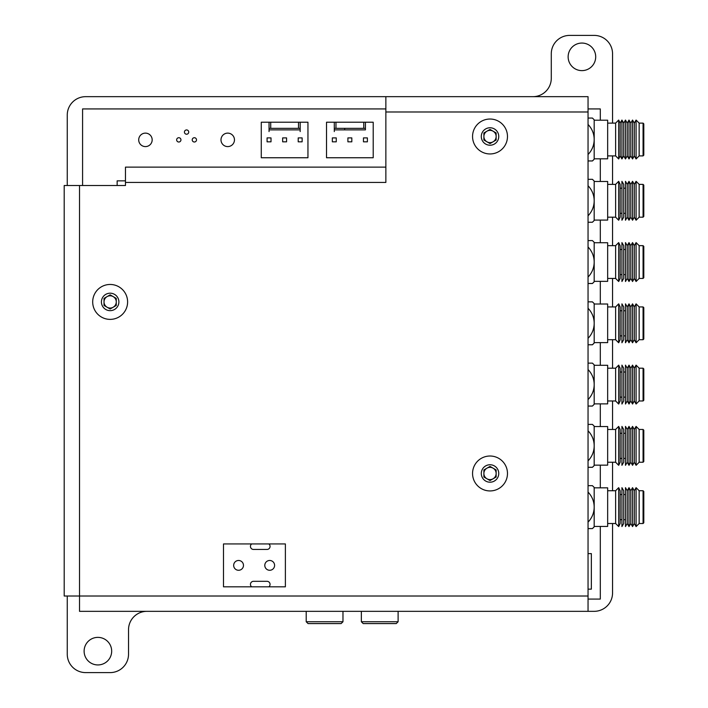 <?xml version="1.0" encoding="UTF-8"?>
<svg xmlns="http://www.w3.org/2000/svg" width="708" height="708" viewBox="0 0 708 708"><rect width="100%" height="100%" fill="white"/><g stroke="black" fill="none" stroke-linecap="round" stroke-linejoin="round"><path stroke-width="1.06" d="M600.304 120.21L600.304 108.926L588.047 108.926M385.86 108.926L82.579 108.926L82.579 185.514M588.047 599.074L600.304 599.074L600.304 526.425M600.304 487.83L600.304 465.156M600.304 426.561L600.304 403.887M600.304 365.284L600.304 342.619M600.304 304.015L600.304 281.35M600.304 242.747L600.304 220.082M600.304 181.478L600.304 158.813M196.505 139.865A2.142 2.142 0 0 1 193.293 141.724A2.142 2.142 0 0 1 193.293 138.007A2.142 2.142 0 0 1 196.505 139.865M234.463 139.865A6.744 6.744 0 0 1 224.356 145.698A6.744 6.744 0 0 1 224.356 134.024A6.744 6.744 0 0 1 234.463 139.865M188.726 132.086A2.142 2.142 0 0 1 185.505 133.936A2.142 2.142 0 0 1 185.505 130.228A2.142 2.142 0 0 1 188.726 132.086M180.947 139.865A2.142 2.142 0 0 1 177.726 141.724A2.142 2.142 0 0 1 177.726 138.007A2.142 2.142 0 0 1 180.947 139.865M152.176 139.865A6.744 6.744 0 0 1 142.069 145.698A6.744 6.744 0 0 1 142.069 134.024A6.744 6.744 0 0 1 152.176 139.865M266.996 549.452A3.062 3.062 0 0 0 268.836 543.939A3.062 3.062 0 0 1 266.996 549.452L253.517 549.452A3.062 3.062 0 0 1 251.676 543.939M243.472 565.382A4.903 4.903 0 0 1 236.118 569.621A4.903 4.903 0 0 1 236.118 561.134A4.903 4.903 0 0 1 243.472 565.382M274.598 565.382A4.903 4.903 0 0 1 267.243 569.621A4.903 4.903 0 0 1 267.243 561.134A4.903 4.903 0 0 1 274.598 565.382M268.836 586.826A3.062 3.062 0 0 0 266.996 581.312L253.517 581.312A3.062 3.062 0 0 0 251.676 586.826M307.953 122.218L307.953 157.751L261.27 157.751L261.27 122.218L307.953 122.218L300.174 122.218L300.174 131.591L300.174 128.343L300.174 129.874L269.049 129.874L269.049 122.218L270.721 122.218L270.721 128.343L269.049 128.343L269.049 131.591L269.049 128.343M300.174 122.218L270.721 122.218M269.049 122.218L261.27 122.218M286.572 137.901L282.651 137.901L282.651 141.821L286.572 141.821L286.572 137.901L282.651 137.901M302.13 137.901L298.21 137.901L298.21 141.821L302.13 141.821L302.13 137.901L298.21 137.901M267.084 137.901L267.084 141.821L271.014 141.821L271.014 137.901L267.084 137.901L271.014 137.901M270.721 128.343L298.502 128.343L298.502 122.218M300.174 128.343L298.502 128.343M588.047 247.021A21.444 21.444 180 0 1 594.18 262.031L594.18 242.357A29.099 29.099 -0 0 0 592.41 240.587L588.047 240.587M588.047 283.519L592.41 283.519L588.047 283.51M594.18 281.749L594.18 281.757A29.099 29.099 180 0 1 592.41 283.519A29.099 29.099 180 0 0 594.18 281.74L594.18 281.713A29.099 29.099 180 0 1 592.41 283.483L592.41 283.51M588.047 283.483L592.41 283.483M594.18 281.713L594.18 262.031A21.444 21.444 180 0 1 588.047 277.04M621.934 242.596L621.934 281.501L623.704 278.439L623.704 245.658L621.934 242.596M618.686 242.596L618.686 281.501L620.164 278.439L620.164 245.658L618.686 242.596L615.624 245.658L607.659 245.658M618.686 281.501L615.624 278.439L615.624 245.658M607.659 281.35L607.659 242.747L594.18 242.747L594.18 281.35L607.659 281.35M627.244 245.658L625.474 242.596L625.474 281.501L627.244 278.439L629.014 281.501L629.005 242.596L627.244 245.658L627.244 278.439M629.005 242.596L630.775 245.658L630.775 278.439L629.014 281.501M630.775 245.658L632.545 242.596L632.545 281.501L630.775 278.439M632.545 242.596L634.315 245.658L634.315 278.439L632.545 281.501M634.315 245.658L636.085 242.596L636.085 281.501L634.315 278.439M643.068 245.658L643.068 278.439L643.802 277.704L643.802 246.393L643.068 245.658L639.147 245.658L639.147 278.439L636.085 281.501M588.047 308.29A21.444 21.444 180 0 1 594.18 323.299L594.18 303.626A29.099 29.099 -0 0 0 592.41 301.865L588.047 301.856M594.18 343.017L594.18 343.026A29.099 29.099 180 0 1 592.41 344.787L588.047 344.778L592.41 344.787A29.099 29.099 180 0 0 594.18 343.008L594.18 342.982A29.099 29.099 180 0 1 592.41 344.752L592.41 344.778M588.047 344.752L592.41 344.752M594.18 342.982L594.18 323.299A21.444 21.444 180 0 1 588.047 338.309M621.934 303.865L621.934 342.769L623.704 339.707L623.704 306.927L621.934 303.865M618.686 303.865L618.686 342.769L620.164 339.707L620.164 306.927L618.686 303.865L615.624 306.927L607.659 306.927M618.686 342.769L615.624 339.707L615.624 306.927M607.659 342.619L607.659 304.015L594.18 304.015L594.18 342.619L607.659 342.619M627.244 306.927L625.474 303.865L625.474 342.769L627.244 339.707L629.005 342.769L629.005 303.865L627.244 306.927L627.244 339.707M629.005 303.865L630.775 306.927L630.775 339.707L629.005 342.769M630.775 306.927L632.545 303.865L632.545 342.769L630.775 339.707M632.545 303.865L634.315 306.927L634.315 339.707L632.545 342.769M634.315 306.927L636.085 303.865L636.085 342.769L634.315 339.707M643.068 306.927L643.068 339.707L643.802 338.973L643.802 307.661L643.068 306.927L639.147 306.927L639.147 339.707L636.085 342.769M588.047 492.104A21.444 21.444 180 0 1 594.18 507.105L594.18 487.44A29.099 29.099 -0 0 0 592.41 485.67L588.047 485.67M588.047 528.593L592.41 528.593A29.099 29.099 180 0 0 594.18 526.823L594.18 526.814A29.099 29.099 180 0 1 592.41 528.584L588.047 528.584L592.41 528.584A29.099 29.099 180 0 0 594.18 526.787L594.18 507.105A21.444 21.444 180 0 1 588.047 522.115M621.934 487.67L621.934 526.575L623.704 523.513L623.704 490.733L621.934 487.67M618.686 487.67L618.686 526.575L620.164 523.513L620.164 490.733L618.686 487.67L615.624 490.733L607.659 490.733M618.686 526.575L615.624 523.513L615.624 490.733M607.659 526.425L607.659 487.83L594.18 487.83L594.18 526.425L607.659 526.425M627.244 490.733L625.474 487.67L625.474 526.575L627.244 523.513L629.005 526.575L629.005 487.67L627.244 490.733L627.244 523.513M629.005 487.67L630.775 490.733L630.775 523.513L629.005 526.575M630.775 490.733L632.545 487.67L632.545 526.575L630.775 523.513M632.545 487.67L634.315 490.733L634.315 523.513L632.545 526.575M634.315 490.733L636.085 487.67L636.085 526.575L634.315 523.513M643.068 490.733L643.068 523.513L643.802 522.778L643.802 491.476L643.068 490.733L639.147 490.733L639.147 523.513L636.085 526.575M588.047 369.558A21.444 21.444 180 0 1 594.18 384.568L594.18 364.903A29.099 29.099 -0 0 0 592.41 363.133L588.047 363.133M592.41 406.065L588.047 406.056M588.047 399.577A21.444 21.444 180 0 0 594.18 384.568L594.18 404.295M594.18 404.25L594.18 404.277A29.099 29.099 180 0 1 592.41 406.056A29.099 29.099 180 0 0 594.18 404.277A29.099 29.099 180 0 1 592.41 406.02M621.934 365.133L621.934 404.038L623.704 400.976L623.704 368.195L621.934 365.133M618.686 365.133L618.686 404.038L620.164 400.976L620.164 368.195L618.686 365.133L615.624 368.195L607.659 368.195M618.686 404.038L615.624 400.976L615.624 368.195M607.659 403.887L607.659 365.284L594.18 365.284L594.18 403.887L607.659 403.887M627.244 368.195L625.474 365.133L625.474 404.038L627.244 400.976L629.005 404.038L629.005 365.133L627.244 368.195L627.244 400.976M629.005 365.133L630.775 368.195L630.775 400.976L629.005 404.038M630.775 368.195L632.545 365.133L632.545 404.038L630.775 400.976M632.545 365.133L634.315 368.195L634.315 400.976L632.545 404.038M634.315 368.195L636.085 365.133L636.085 404.038L634.315 400.976M643.068 368.195L643.068 400.976L643.802 400.241L643.802 368.93L643.068 368.195L639.147 368.195L639.147 400.976L636.085 404.038M342.973 621.748L341.132 623.58L308.051 623.58L306.21 621.748L342.973 621.748L342.973 611.331M310.493 623.58L338.681 623.58M398.108 621.748L396.276 623.58L363.186 623.58L361.354 621.748L398.108 621.748L398.108 611.331M365.638 623.58L393.825 623.58M588.047 124.484A21.444 21.444 180 0 1 594.18 139.494L594.18 119.82A29.099 29.099 -0 0 0 592.41 118.05L588.047 118.05M588.047 160.973L592.41 160.973L588.047 160.973M594.18 159.212L594.18 159.212A29.099 29.099 180 0 1 592.41 160.973A29.099 29.099 180 0 0 594.18 159.203L594.18 159.176A29.099 29.099 180 0 1 592.41 160.937L592.41 160.973M588.047 160.937L592.41 160.937M594.18 159.176L594.18 139.494A21.444 21.444 180 0 1 588.047 154.503M643.068 155.902L643.068 123.121L643.802 123.856L643.802 155.167L643.068 155.902L639.147 155.902L636.085 158.964L636.085 120.059L639.147 123.121L639.147 155.902M636.085 120.059L634.315 123.121L634.315 155.902L636.085 158.964M634.315 123.121L632.545 120.059L632.545 158.964L634.315 155.902M632.545 120.059L630.775 123.121L630.775 155.902L632.545 158.964M630.775 123.121L629.005 120.059L629.014 158.964L630.775 155.902M629.005 120.059L627.244 123.121L627.244 155.902L629.014 158.964M627.244 123.121L625.474 120.059L625.474 158.964L627.244 155.902M625.474 120.059L623.704 123.121L623.704 155.902L625.474 158.964M607.659 158.813L607.659 120.21L594.18 120.21L594.18 158.813L607.659 158.813M607.659 155.902L615.624 155.902L615.624 123.121L607.659 123.121M615.624 123.121L618.686 120.059L618.686 158.964L615.624 155.902M618.686 120.059L620.164 123.121L620.164 155.902L618.686 158.964M620.164 123.121L621.934 120.059L621.934 158.964L620.164 155.902M588.047 185.753A21.444 21.444 180 0 1 594.18 200.762L594.18 181.089A29.099 29.099 -0 0 0 592.41 179.319L588.047 179.319M588.047 222.241L592.41 222.25M588.047 215.772A21.444 21.444 180 0 0 594.18 200.762L594.18 220.489A29.099 29.099 180 0 1 592.41 222.241A29.099 29.099 180 0 0 594.18 220.471A29.099 29.099 180 0 1 592.41 222.215M621.934 181.328L621.934 220.232L623.704 217.17L623.704 184.39L621.934 181.328M618.686 181.328L618.686 220.232L620.164 217.17L620.164 184.39L618.686 181.328L615.624 184.39L607.659 184.39M618.686 220.232L615.624 217.17L615.624 184.39M607.659 220.082L607.659 181.478L594.18 181.478L594.18 220.082L607.659 220.082M627.244 184.39L625.474 181.328L625.474 220.232L627.244 217.17L629.014 220.232L629.005 181.328L627.244 184.39L627.244 217.17M629.005 181.328L630.775 184.39L630.775 217.17L629.014 220.232M630.775 184.39L632.545 181.328L632.545 220.232L630.775 217.17M632.545 181.328L634.315 184.39L634.315 217.17L632.545 220.232M634.315 184.39L636.085 181.328L636.085 220.232L634.315 217.17M643.068 184.39L643.068 217.17L643.802 216.436L643.802 185.124L643.068 184.39L639.147 184.39L639.147 217.17L636.085 220.232M335.973 128.343L334.3 128.343L334.3 122.218L335.973 122.218L335.973 128.343L365.425 128.343L363.753 128.343L363.753 122.218L373.204 122.218L373.204 157.751L326.521 157.751L326.521 122.218L373.204 122.218M334.3 129.874L334.3 131.591L334.3 128.343L334.3 129.874L365.425 129.874L365.425 122.218M334.3 122.218L326.521 122.218M351.823 137.901L347.902 137.901L347.902 141.821L351.823 141.821L351.823 137.901L347.902 137.901M367.39 137.901L363.461 137.901L363.461 141.821L367.39 141.821L367.39 137.901L363.461 137.901M332.344 137.901L332.344 141.821L336.265 141.821L336.265 137.901L332.344 137.901L336.265 137.901M344.716 129.874L344.716 128.343L344.716 129.874M335.973 122.218L363.753 122.218M125.466 180.85L117.147 180.85L117.147 185.514M591.357 589.153L588.047 589.153L591.357 589.153L591.357 553.612L588.047 553.612M588.047 430.827A21.444 21.444 180 0 1 594.18 445.836L594.18 426.172A29.099 29.099 -0 0 0 592.41 424.402L588.047 424.402M594.18 465.554L594.18 465.563A29.099 29.099 180 0 1 592.41 467.324L588.047 467.315L592.41 467.324A29.099 29.099 180 0 0 594.18 465.545L594.18 465.519A29.099 29.099 180 0 1 592.41 467.289L592.41 467.315M588.047 467.289L592.41 467.289M594.18 465.519L594.18 445.836A21.444 21.444 180 0 1 588.047 460.846M621.934 426.402L621.934 465.306L623.704 462.244L623.704 429.464L621.934 426.402M618.686 426.402L618.686 465.306L620.164 462.244L620.164 429.464L618.686 426.402L615.624 429.464L607.659 429.464M618.686 465.306L615.624 462.244L615.624 429.464M607.659 465.156L607.659 426.561L594.18 426.561L594.18 465.156L607.659 465.156M627.244 429.464L625.474 426.402L625.474 465.306L627.244 462.244L629.005 465.306L629.005 426.402L627.244 429.464L627.244 462.244M629.005 426.402L630.775 429.464L630.775 462.244L629.005 465.306M630.775 429.464L632.545 426.402L632.545 465.306L630.775 462.244M632.545 426.402L634.315 429.464L634.315 462.244L632.545 465.306M634.315 429.464L636.085 426.402L636.085 465.306L634.315 462.244M643.068 429.464L643.068 462.244L643.802 461.51L643.802 430.199L643.068 429.464L639.147 429.464L639.147 462.244L636.085 465.306M385.86 96.669L588.047 96.669L588.047 611.331L79.517 611.331L79.517 596.012L64.198 596.012L64.198 185.514L125.466 185.514L125.466 182.443L385.86 182.443L385.86 96.669L85.641 96.669A18.381 18.381 0 0 0 67.26 115.05L67.26 185.514M125.466 182.443L125.466 167.132L385.86 167.132M223.498 586.826L285.377 586.826L285.377 543.939L223.498 543.939L223.498 586.826M588.047 611.331L594.171 611.331A18.381 18.381 0 0 0 612.553 592.95L612.553 523.513M67.26 596.012L67.26 654.219A18.381 18.381 0 0 0 85.641 672.6L110.147 672.6A18.381 18.381 0 0 0 128.529 654.219L128.529 629.713A18.381 18.381 0 0 1 146.91 611.331M612.553 123.121L612.553 53.781A18.381 18.381 0 0 0 594.171 35.4L569.666 35.4A18.381 18.381 0 0 0 551.284 53.781L551.284 78.287A18.381 18.381 0 0 1 532.903 96.669M595.702 56.844A13.788 13.788 0 0 0 575.029 44.905A13.788 13.788 0 0 0 575.029 68.782A13.788 13.788 0 0 0 595.702 56.844M111.678 651.156A13.788 13.788 0 0 0 91.005 639.218A13.788 13.788 0 0 0 91.005 663.095A13.788 13.788 0 0 0 111.678 651.156M612.553 490.733L612.553 462.244M612.553 429.464L612.553 400.976M612.553 368.195L612.553 339.707M612.553 306.927L612.553 278.439M612.553 245.658L612.553 217.17M612.553 184.39L612.553 155.902M127.608 301.918A17.461 17.461 0 0 0 101.421 286.802A17.461 17.461 0 0 0 101.421 317.042A17.461 17.461 0 0 0 127.608 301.918M118.882 301.918A8.735 8.735 0 0 0 105.784 294.36A8.735 8.735 0 0 0 105.784 309.484A8.735 8.735 0 0 0 118.882 301.918M116.271 298.387L116.271 305.458L110.147 308.998L104.023 305.458L104.023 298.387L110.147 294.847L116.271 298.387M113.209 307.228A6.124 6.124 0 0 0 113.209 296.617A6.124 6.124 0 0 0 104.023 301.918A6.124 6.124 0 0 0 113.209 307.228M507.477 473.475A17.461 17.461 0 0 0 481.29 458.35A17.461 17.461 0 0 0 481.29 488.6A17.461 17.461 0 0 0 507.477 473.475M498.751 473.475A8.735 8.735 0 0 0 485.653 465.917A8.735 8.735 0 0 0 485.653 481.033A8.735 8.735 0 0 0 498.751 473.475M496.14 469.935L496.14 477.015L490.016 480.546L483.891 477.015L483.891 469.935L490.016 466.404L496.14 469.935M496.14 473.475A6.124 6.124 0 0 0 486.954 468.165A6.124 6.124 0 0 0 486.954 478.785A6.124 6.124 0 0 0 496.14 473.475M507.477 136.494A17.461 17.461 0 0 0 481.29 121.369A17.461 17.461 0 0 0 481.29 151.618A17.461 17.461 0 0 0 507.477 136.494M498.751 136.494A8.735 8.735 0 0 0 485.653 128.936A8.735 8.735 0 0 0 485.653 144.051A8.735 8.735 0 0 0 498.751 136.494M496.14 132.954L496.14 140.034L490.016 143.565L483.891 140.034L483.891 132.954L490.016 129.422L496.14 132.954M496.14 136.494A6.124 6.124 0 0 0 486.954 131.192A6.124 6.124 0 0 0 486.954 141.804A6.124 6.124 0 0 0 496.14 136.494M588.047 596.012L79.517 596.012L79.517 185.514M588.047 111.988L385.86 111.988M615.624 278.439L607.659 278.439M639.147 245.658L636.085 242.596M643.068 278.439L639.147 278.439M625.474 249.49L623.704 249.49M621.934 249.49L620.164 249.49M625.474 274.607L623.704 274.607M621.934 274.607L620.164 274.607M615.624 339.707L607.659 339.707M639.147 306.927L636.085 303.865M643.068 339.707L639.147 339.707M625.474 310.759L623.704 310.759M621.934 310.759L620.164 310.759M625.474 335.875L623.704 335.875M621.934 335.875L620.164 335.875M615.624 523.513L607.659 523.513M639.147 490.733L636.085 487.67M643.068 523.513L639.147 523.513M625.474 494.565L623.704 494.565M621.934 494.565L620.164 494.565M625.474 519.69L623.704 519.69M621.934 519.69L620.164 519.69M615.624 400.976L607.659 400.976M639.147 368.195L636.085 365.133M643.068 400.976L639.147 400.976M625.474 372.027L623.704 372.027M621.934 372.027L620.164 372.027M625.474 397.144L623.704 397.144M621.934 397.144L620.164 397.144M306.21 621.748L306.21 611.331M361.354 621.748L361.354 611.331M643.068 123.121L639.147 123.121M623.704 123.121L621.934 120.059M623.704 155.902L621.934 158.964M615.624 217.17L607.659 217.17M639.147 184.39L636.085 181.328M643.068 217.17L639.147 217.17M625.474 188.222L623.704 188.222M621.934 188.222L620.164 188.222M625.474 213.338L623.704 213.338M621.934 213.338L620.164 213.338M615.624 462.244L607.659 462.244M639.147 429.464L636.085 426.402M643.068 462.244L639.147 462.244M625.474 433.296L623.704 433.296M621.934 433.296L620.164 433.296M625.474 458.421L623.704 458.421M621.934 458.421L620.164 458.421"/></g></svg>
